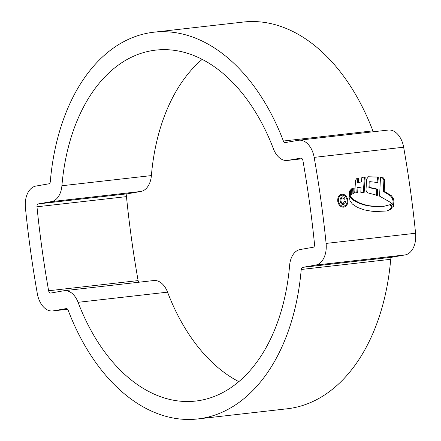 <?xml version="1.0" encoding="UTF-8"?>
<svg xmlns="http://www.w3.org/2000/svg" width="441" height="441" viewBox="0 0 441 441"><rect width="100%" height="100%" fill="white"/><g stroke="black" fill="none" stroke-linecap="round" stroke-linejoin="round"><path stroke-width="0.66" d="M64.248 290.702A20.777 13.384 83.5 0 1 78.085 302.317A176.604 113.756 -96.5 0 0 195.699 401.056A176.604 113.756 -96.5 0 0 200.021 400.434A176.604 113.756 -96.5 0 0 289.61 265.416A20.777 13.384 83.5 0 1 300.15 249.534L313.143 247.269A2.773 1.786 -96.5 0 0 314.538 244.375A732.214 471.638 -96.5 0 0 302.884 160.403A2.773 1.786 -96.5 0 0 300.839 158.115A2.773 1.786 -96.5 0 0 300.773 158.126L287.78 160.392A20.777 13.384 83.5 0 1 287.273 160.463A20.777 13.384 83.5 0 1 273.437 148.849A176.604 113.756 -96.5 0 0 155.822 50.109A176.604 113.756 -96.5 0 0 61.905 185.749A20.777 13.384 83.5 0 1 51.365 201.636L38.378 203.902A2.773 1.786 -96.5 0 0 36.978 206.79A732.214 471.638 -96.5 0 0 48.631 290.762A2.773 1.786 -96.5 0 0 50.676 293.05A2.773 1.786 -96.5 0 0 50.748 293.039L63.736 290.773A20.777 13.384 83.5 0 1 64.248 290.702L153.727 280.537A20.777 13.384 83.5 0 1 167.563 292.151A176.604 113.756 -96.5 0 0 238.813 381.641M35.903 186.074A20.777 13.384 -96.5 0 0 25.418 207.75A750.218 483.237 -96.5 0 0 37.353 293.789A20.777 13.384 -96.5 0 0 52.711 310.944A20.777 13.384 -96.5 0 0 53.218 310.872L66.211 308.601A2.773 1.786 83.5 0 1 66.277 308.595A2.773 1.786 83.5 0 1 68.123 310.144A194.608 125.354 -96.5 0 0 197.728 418.95A194.608 125.354 -96.5 0 0 202.496 418.266A194.608 125.354 -96.5 0 0 301.22 269.479A2.773 1.786 83.5 0 1 302.625 267.362L315.613 265.096A20.777 13.384 -96.5 0 0 326.103 243.415A750.218 483.237 -96.5 0 0 314.163 157.382A20.777 13.384 -96.5 0 0 298.805 140.227A20.777 13.384 -96.5 0 0 298.298 140.299L285.305 142.564A2.773 1.786 83.5 0 1 285.239 142.575A2.773 1.786 83.5 0 1 283.392 141.026A194.608 125.354 -96.5 0 0 153.788 32.215A194.608 125.354 -96.5 0 0 50.302 181.686A2.773 1.786 83.5 0 1 48.896 183.809L35.903 186.074M197.728 418.95L287.212 408.785A194.608 125.354 -96.5 0 0 291.981 408.096A194.608 125.354 -96.5 0 0 390.698 259.314A2.773 1.786 83.5 0 1 392.104 257.191L405.097 254.926A20.777 13.384 -96.5 0 0 415.582 233.25A750.218 483.237 -96.5 0 0 403.647 147.211A20.777 13.384 -96.5 0 0 388.289 130.056L298.805 140.227M337.745 201.245C337.508 197.248 338.886 194.894 341.885 194.189C344.994 194.205 346.973 196.173 347.828 200.098C348.054 204.089 346.665 206.449 343.655 207.171C340.562 207.149 338.594 205.175 337.745 201.245M341.648 194.222L341.345 194.283M386.426 211.007L375.181 211.531L371.074 211.129L364.321 209.894L357.392 207.413L352.331 204.001L349.961 200.71L349.619 198.207L350.446 196.284L354.366 200.142L359.029 202.739L364.679 204.734L369.464 205.771L376.465 206.509L384.298 206.212L390.919 204.459L392.043 206.151L392.187 207.303L390.963 209.266L390.147 209.409L391.36 207.452L391.206 206.3L390.07 204.602M390.147 209.409L386.928 210.919L390.963 209.266M393.907 200.787L393.24 198.163L391.288 195.639L384.232 191.256L384.734 180.137L383.389 177.872L380.489 177.354L379.558 196.146L390.665 202.48L393.052 205.208L393.499 206.405L393.907 200.787L393.047 200.942L392.369 198.312L390.412 195.793L383.35 191.411L383.89 180.281L382.567 178.015L380.462 177.624M370.032 181.659L377.887 182.557L378.35 177.067L368.356 176.769L366.708 179.035L366.024 189.244C365.969 191.085 366.592 192.298 367.904 192.871L377.331 195.38L377.568 189.123L369.767 187.442L368.902 187.596L369.194 181.808L370.032 181.659L369.767 187.442M358.252 182.425L358.687 178.004L356.857 178.418L355.589 180.154L354.691 192.96L357.701 192.557L357.921 187.519L361.052 187.199L360.826 192.381L364.15 192.458L365.198 176.99L361.852 177.425L361.394 181.979L357.414 182.568L357.883 178.142M353.93 193.224L354.162 187.899L353.18 188.175L352.894 193.566L353.93 193.224L353.054 193.373L353.296 188.053M352.089 194.073L352.376 188.671L351.438 188.969L351.146 194.635L352.089 194.073L351.212 194.227L351.51 188.82M350.501 195.038L350.65 189.801L349.36 191.615L349.024 197.513L350.501 195.038L349.129 195.633M373.384 131.749A2.773 1.786 83.5 0 1 372.877 130.856A194.608 125.354 -96.5 0 0 243.272 22.05L153.788 32.215M202.187 59.359A176.604 113.756 -96.5 0 0 151.39 175.584A20.777 13.384 83.5 0 1 140.85 191.466L127.857 193.731A2.773 1.786 -96.5 0 0 126.462 196.625A732.214 471.638 -96.5 0 0 138.116 280.597A2.773 1.786 -96.5 0 0 138.821 282.229M347.828 200.098L347.106 200.225M342.866 206.338L343.732 206.19L342.866 206.338M342.012 195.137C339.465 195.738 338.286 197.75 338.473 201.168C339.19 204.519 340.876 206.201 343.533 206.217C346.097 205.616 347.288 203.604 347.1 200.186C346.367 196.829 344.669 195.148 342.012 195.137L340.937 195.319M338.473 201.168L337.751 201.294M349.619 195.192L349.752 190.859M365.198 176.99L361.846 177.442M356.824 192.711L357.056 187.673L357.921 187.519M357.414 182.568L361.394 181.979M363.274 192.612L364.398 177.133M378.35 177.067L367.761 176.885M368.902 187.596L376.691 189.277L376.454 195.534M377.038 182.706L377.535 177.21M377.568 189.123L376.691 189.277M392.81 204.817L393.047 200.942M384.232 191.256L383.35 191.411M384.734 180.137L383.89 180.281M392.043 206.151L391.206 206.3M392.187 207.303L391.36 207.452M349.989 197L353.489 200.297L358.158 202.888L363.825 204.883L368.61 205.919L375.622 206.653L386.013 205.991M342.508 197.976C341.279 198.285 340.794 199.288 341.042 200.98C341.229 202.606 341.94 203.455 343.17 203.527L344.537 201.283L345.386 201.184C345.424 203.058 344.746 204.155 343.352 204.47C341.599 204.497 340.546 203.356 340.187 201.052C339.89 198.709 340.601 197.314 342.321 196.873C343.682 196.703 344.614 197.458 345.105 199.128L344.256 199.222L342.508 197.976L341.521 198.147L342.354 198.003M343.17 203.527L342.299 203.676L343.17 203.527M345.386 201.184L344.537 201.333M78.085 302.317L167.563 292.151M301.22 269.479L390.698 259.314M314.163 157.382L403.647 147.211M326.103 243.415L415.582 233.25M53.218 310.872L67.605 309.235M302.625 267.362L392.104 257.191M315.613 265.096L405.097 254.926M283.392 141.026L372.877 130.856M36.978 206.79L126.462 196.625M38.378 203.902L127.857 193.731M48.631 290.762L138.116 280.597M287.78 160.392L302.168 158.76L287.273 160.463M61.905 185.749L151.39 175.584M51.365 201.636L140.85 191.466M341.648 195.203L341.136 195.291M368.566 176.747L368.229 176.802M383.389 177.872L382.567 178.015M393.736 199.293L392.865 199.442M393.24 198.163L392.369 198.312M391.288 195.639L390.412 195.793M391.906 208.174L391.084 208.317M352.127 198.296L351.251 198.45M354.366 200.142L353.489 200.297M359.029 202.739L358.158 202.888M360.699 203.461L359.834 203.61M364.679 204.734L363.825 204.883M369.464 205.771L368.61 205.919M373.725 206.36L372.877 206.509M376.465 206.509L375.622 206.653M384.298 206.212L383.455 206.36M341.042 200.98L340.198 201.129M52.711 310.944L67.616 309.251"/></g></svg>
